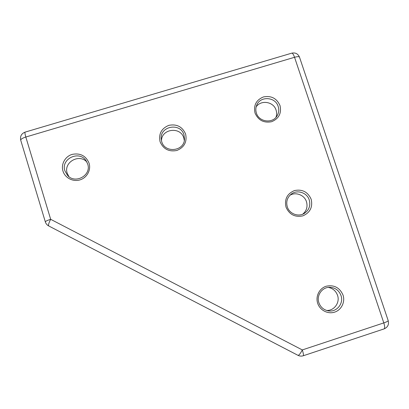 <?xml version="1.0" encoding="UTF-8"?>
<svg xmlns="http://www.w3.org/2000/svg" width="409" height="409" viewBox="0 0 409 409"><rect width="100%" height="100%" fill="white"/><g stroke="black" fill="none" stroke-linecap="round" stroke-linejoin="round"><path stroke-width="0.61" d="M328.33 287.389C332.824 288.304 335.891 290.942 337.532 295.298C340.196 302.532 334.179 310.901 326.592 310.446M343.018 295.042C345.365 301.929 341.459 309.95 334.659 312.128C327.895 314.409 319.92 310.273 317.691 303.32C315.354 296.397 319.311 288.401 326.101 286.254C333.989 284.598 339.628 287.527 343.018 295.042M318.892 302.752C320.584 307.271 323.77 309.981 328.442 310.881C336.648 312.415 343.954 303.442 340.994 295.528C338.943 290.339 335.186 287.599 329.715 287.302C322.144 287.082 316.244 295.467 318.892 302.752M185.604 134.04C187.225 141.846 184.311 147.327 176.872 150.471C168.907 152.005 163.309 149.096 160.077 141.744C158.493 133.912 161.417 128.441 168.861 125.338C176.795 123.83 182.378 126.729 185.604 134.04M161.713 141.642C164.853 153.498 184.249 151.361 184.505 139.172L183.994 134.914C180.553 122.153 159.51 126.054 161.223 139.172L161.713 141.642M161.489 140.834C161.381 128.661 180.676 126.263 183.82 138.017L184.316 140.568M89.075 163.181C91.227 169.97 86.969 177.813 79.96 179.888C72.981 182.061 65 177.92 62.966 171.064C60.829 164.244 65.143 156.427 72.137 154.387C80.241 152.833 85.885 155.768 89.075 163.181M64.898 170.875L67.541 175.405C75.348 184.505 91.759 175.159 87.684 163.999L86.166 160.865C79.377 149.939 60.568 158.743 64.898 170.875M68.942 176.668L67.224 173.268C63.298 162.337 79.234 153.278 86.877 162.041M280.007 105.537C281.699 113.232 278.907 118.62 271.648 121.703C263.841 123.196 258.304 120.323 255.037 113.073C253.381 105.358 256.182 99.975 263.447 96.933C271.218 95.461 276.74 98.329 280.007 105.537M256.392 113.053C258.938 122.138 272.783 123.876 277.195 115.686C278.856 112.777 279.189 109.709 278.181 106.473C275.472 96.846 260.461 95.783 256.801 104.98C255.661 107.598 255.523 110.292 256.392 113.053M256.131 106.923C260.87 99.54 273.647 101.601 276.075 110.128C276.857 112.557 276.821 114.96 275.978 117.337M311.172 199.26C312.911 207.133 310.124 212.67 302.808 215.88C294.945 217.465 289.352 214.561 286.024 207.164C284.316 199.27 287.118 193.738 294.434 190.568C302.266 189.004 307.844 191.903 311.172 199.26M287.302 206.872C289.347 213.718 298.141 217.184 304.153 213.518C309.04 210.252 310.738 205.737 309.25 199.981C307.026 192.47 296.827 189.321 290.957 194.341C287.154 197.716 285.937 201.893 287.302 206.872M289.909 195.297C295.799 191.647 304.454 195.011 306.479 201.734C307.854 206.76 306.571 210.932 302.629 214.244M45.327 221.882C45.905 223.687 47.045 225.047 48.748 225.962L297.956 355.314C299.69 356.183 301.459 356.331 303.263 355.764C303.708 355.334 303.391 353.386 302.307 349.93C300.395 353.601 298.948 355.401 297.962 355.319L48.753 225.962C48.124 225.206 48.763 222.992 50.67 219.311L302.307 349.93L383.8 322.9L294.541 57.286L25.818 137.02L50.67 219.311C47.209 220.42 45.43 221.279 45.327 221.882L20.731 140.241C20.695 139.198 22.393 138.124 25.818 137.02C24.964 134.08 24.729 132.444 25.123 132.112C21.401 133.61 19.939 136.32 20.731 140.241M291.74 53.16C292.609 53.109 293.539 54.484 294.541 57.286C297.399 56.493 299.056 56.462 299.511 57.194C298.008 53.763 295.416 52.418 291.74 53.16L25.123 132.112M299.511 57.194L388.202 320.646C388.156 321.157 386.689 321.909 383.8 322.9C384.869 326.326 384.961 328.33 384.082 328.902L303.263 355.764M304.153 213.518L303.887 213.662M67.541 175.405L67.904 175.773M328.442 310.881L327.936 310.794M384.082 328.902C387.742 327.292 389.117 324.541 388.202 320.646M161.223 139.172L161.253 139.474"/></g></svg>
